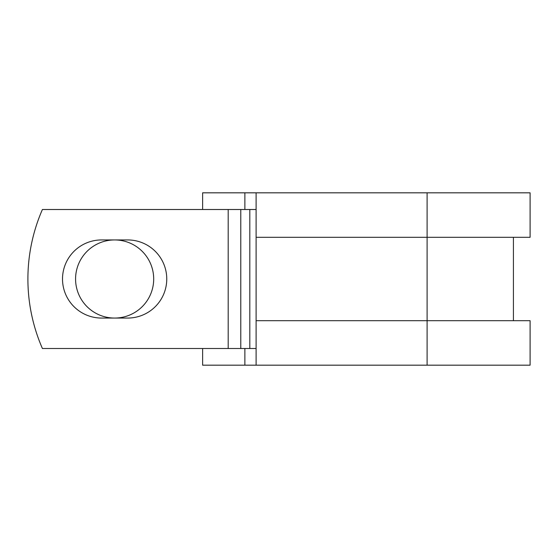 <?xml version="1.0" encoding="UTF-8"?>
<svg xmlns="http://www.w3.org/2000/svg" width="558" height="558" viewBox="0 0 558 558"><rect width="100%" height="100%" fill="white"/><g stroke="black" fill="none" stroke-linecap="round" stroke-linejoin="round"><path stroke-width="0.84" d="M62.51 279A39.06 39.06 0 0 0 101.57 318.06L127.698 318.06A39.06 39.06 0 0 0 166.758 279A39.06 39.06 0 0 0 127.698 239.94L101.57 239.94A39.06 39.06 0 0 0 62.51 279M75.574 279A39.06 39.06 0 0 1 114.634 239.94A39.06 39.06 0 0 1 153.694 279A39.06 39.06 0 0 1 114.634 318.06A39.06 39.06 0 0 1 75.574 279M228.194 209.501L42.408 209.501A173.747 173.747 0 0 0 42.408 348.499L228.194 348.499L228.194 209.501L256.108 209.501M256.108 348.499L228.194 348.499M244.878 348.499L244.878 365.176L202.624 365.176L202.624 348.499M427.1 365.176L256.108 365.176L256.108 320.697L530.1 320.697L530.1 365.176L427.1 365.176L427.1 192.824L244.878 192.824L244.878 209.501M202.624 209.501L202.624 192.824L244.878 192.824M256.108 365.176L244.878 365.176M256.108 320.697L256.108 237.303L530.1 237.303L530.1 192.824L427.1 192.824M256.108 237.303L256.108 192.824M249.817 348.499L249.817 209.501M240.777 348.499L240.777 209.501M513.423 320.697L513.423 237.303"/></g></svg>
